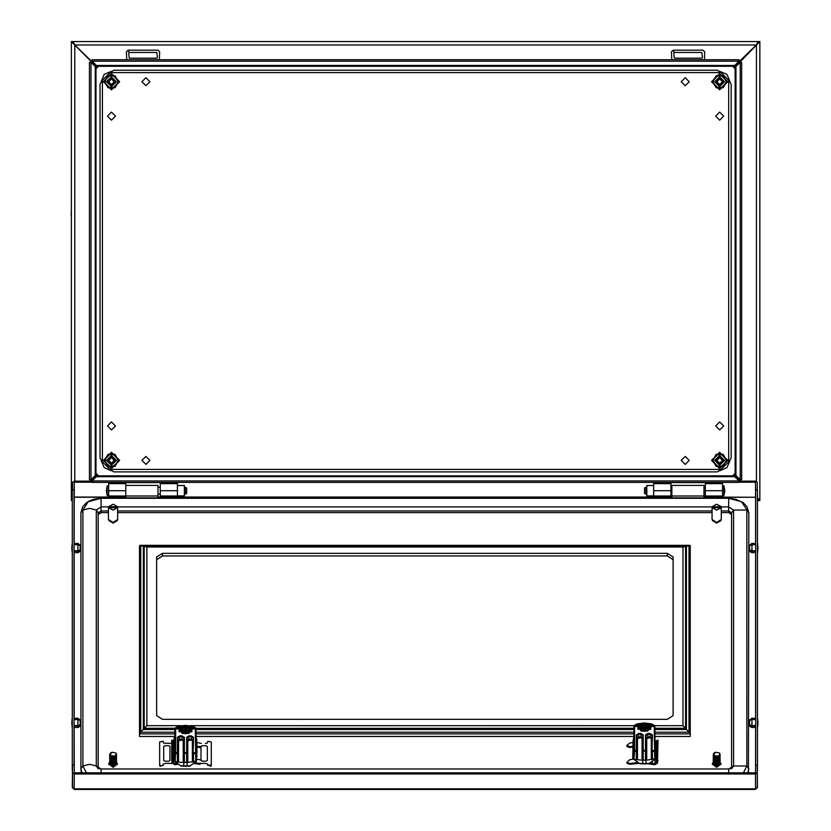 <?xml version="1.0" encoding="UTF-8"?>
<svg xmlns="http://www.w3.org/2000/svg" width="831" height="831" viewBox="0 0 831 831"><rect width="100%" height="100%" fill="white"/><g stroke="black" fill="none" stroke-linecap="round" stroke-linejoin="round"><path stroke-width="1.25" d="M177.46 495.868L184.347 495.868L184.347 485.543L177.46 485.543M111.479 456.946L108.04 460.395L111.479 463.833L114.927 460.395L111.479 456.946L114.927 460.395L111.479 463.833L108.04 460.395L111.479 456.946M111.479 465.267L116.361 460.395L111.479 455.513L106.607 460.395L111.479 465.267M111.479 466.129L108.165 466.129L104.862 460.395L108.165 466.129L114.792 466.129L118.106 460.395L114.958 466.42L107.999 466.42L104.519 460.395L107.999 454.36L114.958 454.36L118.438 460.395L114.958 466.42M114.792 454.65L118.106 460.395L114.792 454.65L108.165 454.65L104.862 460.395L108.165 454.65L114.958 454.36M644.503 493.354L644.503 488.057L645.874 487.267L645.874 494.154L644.503 493.354M723.905 485.834L724.829 490.706L723.905 495.588L723.905 485.834L722.534 485.834M723.905 495.588L722.534 495.588M705.322 487.267L703.94 487.267M671.812 487.267L670.897 487.267M646.798 487.267L645.874 487.267M705.322 494.154L703.94 494.154M671.812 494.154L670.897 494.154M646.798 494.154L645.874 494.154M111.479 78.27L108.04 81.708L111.479 85.157L114.927 81.708L111.479 78.27L114.927 81.708L111.479 85.157L108.04 81.708L111.479 78.27M111.479 86.59L116.361 81.708L111.479 76.836L106.607 81.708L111.479 86.59M111.479 87.452L108.165 87.452L104.862 81.708L108.165 87.452L114.792 87.452L118.106 81.708L114.958 87.743L107.999 87.743L104.519 81.708L107.999 75.683L114.958 75.683L118.438 81.708L114.958 87.743M114.792 75.974L118.106 81.708L114.792 75.974L108.165 75.974L104.862 81.708L108.165 75.974L114.958 75.683M649.842 763.087L652.532 763.554L652.532 761.196M652.532 763.554L654.994 763.855L654.994 759.305M633.606 759.16L629.711 759.752L626.875 762.297L629.711 763.44L638.125 762.536M632.91 742.499L629.711 743.007L626.875 745.552L629.711 746.695L632.91 746.186M626.875 762.297L626.927 763.19L629.763 764.281L639.288 763.315M626.875 745.552L626.927 746.446L629.763 747.547L632.91 747.007M648.419 763.782L654.703 764.728L657.477 763.138L658.038 740.265L656.885 740.307L655.856 743.184M658.038 760.697L656.885 760.739L656.885 740.307M656.885 760.739L656.345 762.993L654.994 763.855M716.675 510.161L721.204 507.689L712.146 507.689L716.675 510.161M712.084 508.084L712.084 519.51L716.675 522.47L721.266 519.51L721.204 506.733L716.675 504.261L712.146 506.733L712.146 507.689M721.204 506.733L712.146 506.733M721.204 507.606L712.146 507.606M720.924 764.105L716.675 767.304L712.427 764.105M719.978 761.882L720.986 763.658L716.675 766.431L712.375 763.658L713.33 761.923M717.548 764.115L717.776 765.05L716.675 765.206L715.398 765.102L715.335 764.208M717.34 763.274L717.579 764.219L716.675 764.323L715.2 764.177L715.242 763.305M717.226 762.38L717.371 763.377L716.675 763.45L714.992 763.242L715.127 762.422M714.982 761.476L714.795 762.287L716.675 762.567L717.018 761.539M714.837 760.552L714.598 761.331L716.675 761.695L716.675 760.739M719.76 762.941L719.116 764.447L717.755 764.956M719.667 762.183L719.116 763.575L718.077 763.886L718.784 764.655M719.563 761.425L719.116 762.692L717.994 763.045L718.597 763.866M718.181 762.235L718.4 763.076M717.745 761.487L718.192 762.276L719.854 761.051L719.449 760.656M717.724 760.573L717.974 761.476L719.76 760.313L719.324 759.887M717.506 759.742L717.755 760.656L719.646 759.576L719.199 759.108M717.288 758.9L717.537 759.825L719.521 758.838L719.075 758.319M717.08 758.059L717.319 758.994L719.376 758.09L718.96 757.519M716.862 757.207L716.945 758.132M714.39 757.716L714.089 758.423L716.218 759.056L715.709 757.031L719.064 756.563L718.773 755.94M715.366 764.956L714.431 764.769L715.003 764.042L714.276 763.803L714.785 763.066L714.12 762.837L714.338 760.012L713.694 759.638L714.203 759.16L716.457 759.939L716.488 759.046M716.841 760.781L716.654 759.918M716.675 760.77L714.161 759.95M716.644 756.345L713.684 755.234L716.551 755.981L715.616 756.324M714.691 759.607L714.369 760.136L716.634 760.604M714.535 758.672L714.203 759.16L716.395 759.721M714.245 756.761L713.954 757.436L715.979 758.152M714.109 755.795L713.798 756.22L715.709 757.031M713.933 756.096L713.351 755.846M713.985 757.051L713.808 756.324M714.161 758.101L713.507 757.862L713.933 757.28M714.089 758.983L714.058 758.225M713.819 755.099L713.237 754.319M713.31 754.839L714.006 754.704L713.684 755.234M713.299 762.723L714.431 764.769M713.507 763.138L714.39 764.541M713.455 762.183L714.276 763.803M714.12 762.837L713.393 761.196M718.805 755.576L720.113 754.143L719.417 753.135M716.675 756.418L718.908 755.784L720.113 754.143M719.48 760.687L719.906 761.092M720.113 760.323L719.615 760.49M720.113 759.15L719.459 759.835L720.113 760.033M720.113 758.277L719.417 759.087L720.124 759.929M720.113 757.394L719.376 758.339L720.041 758.89M720.113 756.511L719.303 757.602L719.978 758.163M720.113 755.639L719.21 756.875L719.916 757.425M720.113 754.756L719.075 756.168L719.833 756.688M717.101 758.142L719.116 757.415L718.888 756.792M719.729 760.136L717.922 761.279M716.873 761.466L714.556 761.103M717.091 762.328L714.743 762.058M717.319 763.17L714.94 763.014M717.527 764.011L715.148 763.949M717.735 764.842L715.356 764.884M720.03 763.087L718.742 764.468M719.978 762.349L718.555 763.679M719.916 761.612L718.358 762.889M719.833 760.874L718.14 762.089M719.615 759.399L717.704 760.458M719.48 758.661L717.485 759.627M719.345 757.914L717.267 758.786M716.156 758.838L714.058 758.184M719.189 757.155L717.049 757.934M715.927 757.945L713.922 757.207M719.033 756.387L716.841 757.072M715.761 757.249L713.798 756.22M718.888 755.691L716.675 756.21M718.898 765.247L720.072 763.824L718.919 765.341L715.574 765.476M717.88 765.569L718.919 765.341M717.932 765.673L716.675 765.87M714.681 765.299L713.819 764.364M713.736 754.423L715.678 752.304L719.532 752.979M719.345 755.545L720.082 754.319M714.4 752.668L715.855 752.252M714.047 753.094L713.299 754.6M715.543 756.002L713.933 754.912M718.535 764.645L717.766 764.998M715.387 765.06L714.722 764.79M714.234 763.575L713.247 762.276M714.089 762.598L713.237 761.258M713.954 761.622L713.237 760.365M713.985 761.861L713.237 760.573M713.819 760.635L713.268 759.212M713.85 760.874L713.237 759.596M713.694 759.638L713.278 758.277M713.725 759.877L713.237 758.713M713.58 758.63L713.278 757.394M713.611 758.88L713.237 757.83M713.486 757.623L713.278 756.511M713.507 757.862L713.237 756.958M713.403 756.615L713.278 755.639M713.424 756.854L713.237 756.075M719.937 761.809L720.103 762.307M719.999 761.061L720.113 761.591M720.051 760.323L720.124 760.864M720.082 758.713L720.072 759.43M720.082 757.83L720.03 758.713M720.082 756.958L719.968 757.986M720.082 756.075L719.895 757.249M720.082 755.192L719.812 756.501M174.77 763.388L177.232 763.481M196.957 746.196L200.053 746.695L202.868 745.739M201.341 743.475L196.957 742.509M193.8 763.429L200.011 764.281L200.053 763.44L201.912 763.388M202.484 761.175L200.053 759.752L196.386 759.191M200.053 763.44L194.755 762.713M196.957 747.017L200.011 747.547M178.301 764.25L175.061 764.728L172.297 763.138L171.726 760.697L172.879 760.739L173.43 762.993L174.77 763.855M172.879 760.739L172.879 740.307L171.726 740.265L171.726 760.697M172.879 740.307L174.011 743.246M703.94 495.993L703.94 485.418L671.812 485.418L671.812 497.831L703.94 497.831L703.94 495.993L671.812 495.993M74.073 544.409L77.865 544.295L80.16 545.261L80.16 549.977L77.865 550.787L74.073 550.693M74.073 543.536L77.865 543.381L77.865 544.295M74.073 544.783L77.865 544.658L77.865 550.787M77.865 543.381L80.16 545.261M77.865 544.658L80.16 545.635M74.073 551.13L77.865 551.233L80.16 549.977M77.865 551.233L77.865 552.677L74.073 552.522M80.16 550.413L80.16 551.41L77.865 552.677M79.496 545.354L80.16 545.354M74.073 719.22L77.865 719.106L80.16 720.072L80.16 724.788L77.865 725.598L74.073 725.505M74.073 718.348L77.865 718.192L77.865 719.106M74.073 719.594L77.865 719.469L77.865 725.598M77.865 718.192L80.16 720.072M77.865 719.469L80.16 720.446M74.073 725.941L77.865 726.045L80.16 724.788M77.865 726.045L77.865 727.489L74.073 727.333M80.16 725.224L80.16 726.232L77.865 727.489M79.496 720.165L80.16 720.165M174.583 735.902L174.583 744.41M196.386 744.41L196.386 742.208M174.126 737.959L174.583 740.016M174.126 738.811L174.011 745.729L174.583 746.446M174.011 745.729L174.011 755.493L174.583 756.2M174.583 753.997L174.011 753.291M174.011 755.493L174.583 757.519M196.386 746.446L196.957 745.729L196.957 753.291L196.386 753.997M196.386 757.519L196.957 755.493L196.957 756.812M196.386 756.2L196.957 753.291M196.957 745.729L196.511 738.406M172.37 763.388L165.608 763.388L163.105 764.125L163.105 765.6L160.809 765.6L160.809 766.296L159.718 765.953L159.666 764.863L160.809 765.6M173.627 763.388L177.107 763.388M199.793 763.388L205.371 763.388L207.864 764.125L207.864 765.6L211.303 764.863L211.251 765.953L210.16 766.296L210.16 765.6M205.371 743.475L207.386 743.174L207.864 741.262L211.303 742L211.303 764.863M159.666 764.863L159.666 742L163.105 741.262L163.582 743.174L171.726 743.475M173.43 743.475L174.011 743.475M202.12 761.175L206.14 761.175L207.293 760.438L207.293 746.425L206.14 745.687L202.12 745.687L200.977 746.425M200.977 760.033L200.977 746.778M169.991 760.438L169.991 746.425L168.849 745.687L164.829 745.687L163.686 746.425L163.686 760.438L164.829 761.175L168.849 761.175L169.991 760.438M196.386 738.105L196.843 740.151M191.12 728.642L188.793 726.045L185.49 725.65L190.455 727.499L191.12 728.642L185.49 726.138L180.618 728.642L180.826 729.525L185.49 727.146L190.154 729.525L186.643 729.525L186.186 730.574L186.84 730.927M189.832 730.927L186.643 730.927L186.102 731.675L186.113 727.863L184.856 727.863L185.303 730.948L184.856 727.863M186.113 728.725L186.643 729.525M184.129 730.927L184.783 730.574L184.326 729.525L180.826 729.525M184.326 729.525L184.856 728.725M186.144 731.529L186.113 732.527M185.303 730.948L184.856 732.527M185.074 732.537L184.326 730.927L181.137 730.927M184.783 730.574L180.878 730.574M179.486 730.574L178.862 731.28L179.486 731.976L179.486 728.797L180.514 727.499L179.486 728.797M180.618 728.642L179.849 728.642M191.12 730.044L190.455 731.187L185.49 733.025L180.514 731.187L179.849 730.044L191.12 730.044L191.483 731.976L192.106 731.28L191.483 730.574M185.49 725.65L180.514 727.499L182.176 726.045L185.49 725.65M190.154 729.525L190.361 728.642M191.483 728.797L191.483 730.2L188.793 733.43L182.176 733.43L179.849 730.044M190.091 730.574L186.186 730.574M185.303 730.085L186.113 727.863M185.666 730.948L185.666 730.085M195.804 728.517L185.49 725.349L175.164 728.517L177.45 728.694L185.49 733.887L193.519 728.694L195.887 728.361L196.386 761.425L189.686 766.13L180.701 765.891L190.268 765.891M633.586 728.288L195.887 728.361M177.45 728.694L181.584 726.481M196.033 728.278L196.386 761.425M195.908 753.738L193.519 753.561L193.519 761.695L195.784 761.019L195.316 728.797L193.519 728.797M177.45 728.797L175.653 728.797L175.653 752.72L177.45 752.72L177.45 737.284L179.745 735.809L182.041 735.809L184.337 737.284L184.337 752.72L186.632 752.72L186.632 737.284L188.928 735.809L191.223 735.809L193.519 737.284L192.948 760.479L192.948 737.72L191.223 736.619L188.928 736.619L187.204 737.72L187.204 760.479L187.785 760.926L186.996 762.484L183.765 762.484L183.765 766.203L187.204 766.203L186.996 762.484M193.519 761.695L187.204 762.484M183.973 762.484L183.194 760.926L183.194 740.795L182.041 740.057L178.603 740.795L178.031 740.359L179.745 739.258L179.745 736.619L178.031 737.72L178.031 760.479L178.603 760.926L178.25 762.11L174.583 761.425L180.701 765.891M174.583 761.425L174.936 728.278L144.189 728.288L146.827 725.64L146.827 546.995L140.74 545.718L140.74 732.184L144.189 728.288L144.189 546.247M189.385 726.481L193.519 728.694M183.194 760.926L183.765 760.479L183.765 753.156L183.765 760.479L184.711 762.484M186.269 762.484L187.204 760.479M186.632 762.359L186.632 753.561L183.765 753.156L183.765 737.72L182.041 736.619L179.745 736.619L179.745 735.809M178.25 762.11L183.765 762.484M196.355 761.248L195.784 761.019M175.081 753.104L175.653 752.72L175.061 753.738L175.081 728.361M177.824 761.913L178.031 760.479M192.719 762.11L192.948 760.479L193.145 761.913M125.824 482.396L125.824 497.831L157.952 497.831L157.952 485.418L125.824 485.418M650.019 726.284L647.702 723.687L644.389 723.292L649.354 725.141L650.019 726.284L644.389 723.77L639.517 726.284L639.725 727.156L644.389 724.777L649.053 727.156L645.542 727.156L645.095 728.216L645.739 728.558M645.001 729.317L645.012 725.505L643.755 725.505L644.202 728.59L643.755 725.505M645.012 726.367L645.542 727.156M643.028 728.558L643.682 728.216L643.225 727.156L639.725 727.156M643.225 727.156L643.755 726.367M644.763 730.179L645.542 728.558L648.731 728.558M645.043 729.161L645.012 730.169M643.973 730.179L643.755 729.358L643.755 730.169M643.755 729.358L643.225 728.558L640.036 728.558M643.682 728.216L639.777 728.216M638.385 728.216L637.761 728.912L638.385 729.618L638.385 726.439L639.413 725.141L638.385 726.439M639.517 726.284L638.748 726.284M650.019 727.686L649.354 728.829L644.389 730.667L639.413 728.829L638.748 727.686L650.019 727.686L650.382 729.618L651.005 728.912L650.382 728.216M644.389 723.292L639.413 725.141L641.075 723.687L644.389 723.292M649.053 727.156L649.26 726.284M650.382 726.439L650.382 727.842L647.702 731.072L641.075 731.072L638.748 727.686M648.99 728.216L645.095 728.216M644.202 727.717L645.012 725.505M644.576 728.59L644.576 727.717M644.202 728.59L643.765 729.317M633.482 738.375L633.482 746.882M655.285 746.882L655.285 744.68M633.025 740.431L633.482 742.488M633.025 741.294L632.91 748.201L633.482 748.918M632.91 748.201L632.91 757.965L633.482 758.672M633.482 756.48L632.91 755.763M655.285 748.918L655.856 748.201L655.856 755.763L655.285 756.48M655.856 748.201L655.42 740.878M655.285 740.577L655.742 742.634M654.703 726.159L644.389 722.991L634.063 726.159L636.349 726.336L644.389 731.529L652.418 726.336L654.786 726.003L655.285 759.067L648.585 763.772L639.6 763.523L649.167 763.523M655.285 759.067L654.786 726.003M636.349 726.336L640.483 724.113M654.807 751.38L652.418 751.203L652.418 759.337L654.683 758.651L654.215 726.439L652.418 726.439M636.349 726.439L634.552 726.439L634.552 750.362L636.349 750.362L636.349 734.926L638.644 733.451L640.94 733.451L643.236 734.926L643.236 750.362L645.531 750.362L645.531 734.926L647.827 733.451L650.122 733.451L652.418 734.926L651.847 758.121L651.847 735.362L650.122 734.251L647.827 734.251L646.103 735.362L646.103 758.121L646.684 758.558L645.905 760.126L642.664 760.126L642.664 763.845L646.103 763.845L645.905 760.126M652.418 759.337L646.103 760.126M642.872 760.126L642.093 758.558L642.093 738.437L640.94 737.699L637.502 738.437L636.93 738.001L638.644 736.889L638.644 734.251L636.93 735.362L636.93 758.121L637.502 758.558L637.148 759.752L633.482 759.067L639.6 763.523M633.482 759.067L634.063 726.159M648.284 724.113L652.418 726.336M642.093 758.558L642.664 758.121L642.664 750.798L642.664 758.121L643.61 760.126M645.168 760.126L646.103 758.121M645.531 760.001L645.531 751.203L642.664 750.798L642.664 735.362L640.94 734.251L638.644 734.251L638.644 733.451M637.148 759.752L642.664 760.126M655.254 758.88L654.683 758.651M633.98 750.746L634.552 750.362L633.96 751.38L633.98 726.003M636.723 759.544L636.93 758.121M651.618 759.752L651.847 758.121L652.044 759.544M113.089 510.161L117.618 507.689L108.56 507.689L113.089 510.161M108.497 508.084L108.497 519.51L113.089 522.47L117.68 519.51L117.618 506.733L113.089 504.261L108.56 506.733L108.56 507.689M117.618 506.733L108.56 506.733M117.618 507.606L108.56 507.606M632.91 750.777L632.682 758.08L633.482 759.025M755.462 773.941L757.301 772.757L757.301 787.528L755.462 788.796L755.462 773.941L74.302 773.941L74.188 789.45L755.576 789.45L755.576 788.796L74.302 788.796L72.463 787.528L72.463 772.757L74.302 773.941M757.301 772.757L757.301 765.164L755.576 765.164L755.462 772.83L74.302 772.83L74.188 727.333M72.463 489.958L72.463 482.292L74.302 481.107L92.21 481.107M738.936 481.107L755.462 481.107L757.301 482.292L757.301 489.885L755.576 489.885L755.691 497.063M74.188 543.536L74.302 482.219L92.21 482.219M738.936 482.219L755.462 482.219L755.576 497.063M72.474 787.611L74.188 789.45M72.349 787.611L72.463 770.804M72.349 770.804L72.349 489.958L74.073 489.958L74.073 765.164M72.349 765.091L74.073 765.091M755.576 789.097L757.415 787.611L757.301 770.804M757.415 770.804L757.415 489.958L755.691 489.958L755.691 765.164M757.415 765.091L755.691 765.091M703.94 497.229L755.576 497.229L703.94 497.073M755.576 489.885L755.462 482.219M74.302 482.219L74.188 489.885L72.463 489.885M74.073 495.598L74.302 497.073L125.824 497.073M74.188 495.598L74.188 489.885M72.463 772.757L72.463 765.164L74.188 765.164M755.691 719.594L751.91 719.469L749.614 720.446L749.614 724.788L751.91 725.598L751.91 719.469M751.91 725.598L755.691 725.505M755.691 727.333L751.91 727.489L751.91 726.045L755.691 725.941M755.691 719.22L751.91 719.106L751.91 718.192L755.691 718.348M751.91 727.489L749.614 726.232L749.614 725.224L751.91 726.045M751.91 719.106L749.614 720.072L751.91 718.192M750.279 720.165L749.614 720.165M117.389 520.559L113.089 523.156L108.788 520.559M81.303 772.83L80.96 768.8L82.871 765.943L89.561 764.291L96.261 765.943L98.172 768.8M748.461 772.83L748.804 512.852L741.574 501.737L728.725 498.299L101.039 498.299L94.391 499.088L89.551 500.844L86.445 502.755L82.736 506.765L80.96 512.852L82.871 509.995L89.561 508.343L96.261 509.995L98.172 512.852L98.172 768.27M80.96 512.852L80.96 768.8L81.968 772.83M748.804 512.852L747.007 506.723L743.298 502.734L735.321 499.078L728.725 498.299L101.039 498.309L101.039 511.003L98.172 512.852L98.172 514.493L101.039 512.654L108.497 512.654M731.592 768.27L731.592 512.852L731.592 514.493L728.725 512.654L721.266 512.654M712.084 512.654L117.68 512.654M720.965 520.57L716.675 523.156L712.375 520.538M673.068 559.658L667.335 555.97L667.335 553.332L673.068 557.019L673.068 715.605L667.335 719.293L162.429 719.293L156.695 715.605L156.695 557.019L162.429 553.332L162.429 555.97L156.695 559.658M140.626 545.645L139.483 545.79L139.483 733.877L140.626 732.256L140.626 545.645L689.138 545.645L689.138 732.256L690.281 733.877L690.281 736.515L655.285 736.515M174.354 736.515L139.483 736.515L139.483 733.877L174.583 733.877M689.034 732.184L689.034 545.718L682.937 546.995L682.937 725.64L689.034 732.184L655.285 732.184M633.482 736.515L196.386 736.515M689.138 545.645L690.281 545.79L690.281 733.877L655.285 733.877M667.335 555.97L162.429 555.97M667.335 553.332L162.429 553.332M117.348 764.105L113.099 767.304L108.851 764.105M116.392 761.882L117.4 763.658L113.099 766.431L108.788 763.658L109.744 761.923M113.972 764.115L114.19 765.05L113.099 765.206L111.821 765.102L111.749 764.208M113.754 763.274L113.992 764.219L113.099 764.323L111.614 764.177L111.666 763.305M111.541 762.422L111.406 763.242L113.099 763.45L113.785 763.377L113.639 762.38M111.406 761.476L111.209 762.287L113.099 762.567L113.432 761.539M113.089 760.739L113.099 761.695L111.011 761.331L111.25 760.552M116.174 762.941L115.53 764.447L114.169 764.956M116.08 762.183L115.53 763.575L114.501 763.886L115.197 764.655M115.976 761.425L115.53 762.692L114.418 763.045L115.021 763.866M114.304 762.318L114.823 763.076M114.159 761.487L114.605 762.276L116.267 761.051L115.893 760.635M114.138 760.573L114.387 761.476L116.174 760.313L115.748 759.887M113.93 759.742L114.169 760.656L116.06 759.576L115.623 759.108M113.712 758.9L113.951 759.825L115.935 758.838L115.499 758.319M113.494 758.059L113.733 758.994L115.789 758.09L115.374 757.519M113.276 757.207L113.369 758.132M110.803 757.716L110.502 758.423L112.632 759.056L112.123 757.031L115.488 756.563L115.187 755.94M111.79 764.956L110.845 764.769L111.416 764.042L110.689 763.803L111.198 763.066L110.544 762.837L110.752 760.012L110.108 759.638L110.627 759.16L112.871 759.939L112.902 759.046M113.255 760.781L113.068 759.918M113.099 760.77L110.575 759.95M113.058 756.345L110.108 755.234L112.964 755.981L112.029 756.324M111.105 759.607L110.783 760.136L113.047 760.604M110.949 758.672L110.658 759.181L112.808 759.721M110.658 756.761L110.658 757.633L112.756 758.163M110.523 755.795L110.211 756.22L112.123 757.031M110.346 756.096L109.775 755.846M110.461 757.093L109.837 756.854L110.232 756.324M110.575 758.101L109.921 757.862L110.346 757.28M110.658 759.129L110.024 758.88L110.481 758.225M110.232 755.099L109.661 754.319M109.723 754.839L110.149 754.423L110.108 755.234M110.845 764.769L109.692 763.533L110.803 764.541M109.869 762.183L110.689 763.803M110.544 762.837L109.817 761.196M115.218 755.576L116.527 754.143L115.831 753.135M113.089 756.418L115.332 755.784L116.527 754.143M116.361 761.508L116.517 762.307M115.904 760.697L116.319 761.092M116.537 760.033L116.028 760.49M116.537 759.15L115.873 759.835L116.527 760.323M116.537 758.277L115.841 759.087L116.517 760.147M116.537 757.394L115.789 758.339L116.454 758.89M116.537 756.511L115.717 757.602L116.402 758.163M116.537 755.639L115.623 756.875L116.33 757.425M116.537 754.756L115.488 756.168L116.247 756.688M113.515 758.142L115.644 757.332L115.301 756.792M116.153 760.136L114.335 761.279M113.286 761.466L110.97 761.103M113.515 762.328L111.157 762.058M113.733 763.17L111.364 763.014M113.94 764.011L111.562 763.949M114.148 764.842L111.77 764.884M116.454 763.087L115.156 764.468M116.402 762.349L114.969 763.679M116.33 761.612L114.771 762.889M116.247 760.874L114.553 762.089M116.028 759.399L114.117 760.458M115.904 758.661L113.899 759.627M115.758 757.914L113.681 758.786M112.569 758.838L110.471 758.184M115.602 757.155L113.463 757.934M112.341 757.945L110.336 757.207M115.447 756.387L113.255 757.072M112.652 757.28L110.211 756.22M115.312 755.691L113.099 756.21M115.322 765.247L116.496 763.824L115.332 765.341L111.988 765.476M114.294 765.569L115.332 765.341M114.346 765.673L113.099 765.87M111.105 765.299L110.232 764.364M110.149 754.423L112.102 752.304L115.945 752.979M115.758 755.545L116.506 754.319M110.824 752.668L112.268 752.252M110.461 753.094L109.713 754.6M111.956 756.002L110.346 754.912M114.948 764.645L114.179 764.998M111.811 765.06L111.136 764.79M110.658 763.575L109.661 762.276M110.502 762.598L109.65 761.258M110.367 761.622L109.65 760.365M110.398 761.861L109.65 760.573M110.232 760.635L109.682 759.212M110.263 760.874L109.661 759.596M110.108 759.638L109.692 758.277M110.139 759.877L109.661 758.713M110.004 758.63L109.692 757.394M110.024 758.88L109.661 757.83M109.9 757.623L109.692 756.511M109.921 757.862L109.661 756.958M109.817 756.615L109.692 755.639M109.837 756.854L109.661 756.075M116.413 761.061L116.537 761.591M116.465 760.323L116.537 760.864M116.506 758.713L116.485 759.43M116.506 757.83L116.444 758.713M116.506 756.958L116.382 757.986M116.506 756.075L116.309 757.249M116.506 755.192L116.226 756.501M755.691 544.783L751.91 544.658L749.614 545.635L749.614 549.977L751.91 550.787L751.91 544.658M751.91 550.787L755.691 550.693M755.691 552.522L751.91 552.677L751.91 551.233L755.691 551.13M755.691 544.409L751.91 544.295L751.91 543.381L755.691 543.536M751.91 552.677L749.614 551.41L749.614 550.413L751.91 551.233M751.91 544.295L749.614 545.261L751.91 543.381M750.279 545.354L749.614 545.354M653.675 495.868L646.798 495.868L646.798 485.543L653.675 485.543M719.667 463.833L723.105 460.395L719.667 456.946L716.218 460.395L719.667 463.833L716.218 460.395L719.667 456.946L723.105 460.395L719.667 463.833M719.667 455.513L714.785 460.395L719.667 465.267L724.539 460.395L719.667 455.513M719.667 454.65L722.97 454.65L726.284 460.395L722.97 454.65L716.353 454.65L713.04 460.395L716.177 454.36L723.147 454.36L726.626 460.395L723.147 466.42L716.177 466.42L712.697 460.395L716.177 454.36M716.353 466.129L713.04 460.395L716.353 466.129L722.97 466.129L726.284 460.395L722.97 466.129L716.177 466.42M160.248 482.396L160.248 496.045L177.46 496.045L177.46 482.396M108.612 482.396L108.612 496.045L125.824 496.045M160.248 482.593L125.824 482.593M98.016 66.22L95.991 68.246M95.991 67.623L97.393 66.22M719.667 463.199L716.852 460.395L719.667 457.58L722.471 460.395L719.667 463.199M71.289 211.614L71.175 212.663L71.289 211.614M71.289 213.287L71.175 212.663L71.289 213.287M71.289 214.066L71.175 214.689L71.289 214.066M71.289 215.738L71.175 214.689L71.289 215.738M71.321 442.788L71.321 440.949M71.321 445.406L71.321 443.598M111.479 78.903L114.283 81.708L111.479 84.523L108.674 81.708L111.479 78.903M71.321 90.319L71.321 60.486M95.991 473.857L98.016 475.883M97.393 475.883L95.991 474.48M735.155 68.246L733.129 66.22M733.752 66.22L735.155 67.623M111.479 463.199L108.674 460.395L111.479 457.58L114.283 460.395L111.479 463.199M71.321 98.536L71.321 96.697M71.321 101.153L71.321 99.346M73.668 43.482L74.759 44.988L73.606 43.42L74.842 44.988L756.303 44.988L734.344 66.22L96.801 66.22L96.282 65.452L734.853 65.452L734.344 66.22M757.986 42.371L757.986 41.55L73.159 41.55L74.842 44.988L96.801 66.22M72.349 500.553L71.321 500.553L71.321 41.55L73.045 41.55L73.159 42.35M96.801 475.883L734.344 475.883L734.853 476.651L96.282 476.651L96.801 475.883L94.63 478.386M95.991 67.031L95.991 475.072L95.222 475.581L95.222 66.522L95.991 67.031L93.488 64.86M735.155 475.072L735.155 67.031L735.923 66.522L735.923 475.581L735.155 475.072L737.658 477.243M757.986 42.35L758.101 41.55L759.825 41.55L759.825 500.553L758.101 500.553L757.986 499.753L757.415 500.553M73.159 41.55L73.159 42.371M757.986 41.55L756.303 44.988L757.54 43.42M736.515 63.717L737.419 62.782M93.726 62.782L94.62 63.717M90.683 481.107L95.991 475.072M92.553 478.147L93.488 477.243M74.759 481.107L74.759 45.071L92.553 62.865L92.553 63.956M71.321 41.55L74.759 45.071L73.045 41.55M71.321 500.553L72.349 498.766M758.101 41.55L756.387 45.071L735.155 67.031M738.593 63.956L737.658 64.86M740.463 481.107L738.593 479.248L738.593 478.147M757.415 498.475L758.101 500.553M757.415 497.717L759.825 500.553M759.825 41.55L756.387 45.071L756.387 481.263M757.986 500.553L757.415 500.075M740.296 481.107L734.344 475.883M737.419 479.321L736.515 478.386M90.849 481.107L92.625 479.321L93.726 479.321M735.923 475.581L740.172 479.664L741.668 479.664L741.668 62.439L740.172 62.439L735.923 66.522M740.172 479.664L740.172 62.439M734.853 65.452L738.936 61.203L738.936 59.707L92.21 59.707L92.21 61.203L96.282 65.452M738.936 61.203L92.21 61.203M95.222 66.522L90.974 62.439L89.478 62.439L89.478 479.664L90.974 479.664L95.222 475.581M90.974 62.439L90.974 479.664M96.282 476.651L92.21 480.9L92.21 482.396L738.936 482.396L738.936 480.9L734.853 476.651M92.21 480.9L738.936 480.9M701.873 58.191L702.444 57.619L701.873 52.446L674.336 52.446L673.764 53.028L674.336 58.191L701.873 58.191M704.459 59.707L704.74 51.875L703.026 50.161L673.183 50.161L671.469 51.875L671.749 59.707M719.667 78.903L722.471 81.708L719.667 84.523L716.852 81.708L719.667 78.903M723.105 81.708L719.667 85.157L716.218 81.708L719.667 78.27L723.105 81.708M733.129 475.883L735.155 473.857M735.155 474.48L733.752 475.883M71.321 465.744L71.321 463.906M71.321 468.352L71.321 466.544M705.322 482.396L705.322 496.045L722.534 496.045L722.534 482.396M653.675 482.396L653.675 496.045L670.897 496.045L670.897 482.396M705.322 482.593L670.897 482.593M71.321 328.006L71.321 326.199M71.321 330.655L71.321 328.847M156.81 58.191L157.381 57.619L156.81 52.446L129.262 52.446L128.691 53.028L129.262 58.191L156.81 58.191M159.386 59.707L159.677 51.875L157.952 50.161L128.119 50.161L126.395 51.875L126.676 59.707M719.667 85.157L723.105 81.708L719.667 78.27L716.218 81.708L719.667 85.157M719.667 76.836L714.785 81.708L719.667 86.59L724.539 81.708L719.667 76.836M719.667 75.974L722.97 75.974L726.284 81.708L722.97 75.974L716.353 75.974L713.04 81.708L716.177 75.683L723.147 75.683L726.626 81.708L723.147 87.743L716.177 87.743L712.697 81.708L716.177 75.683M716.353 87.452L713.04 81.708L716.353 87.452L722.97 87.452L726.284 81.708L722.97 87.452L716.177 87.743M186.643 493.354L185.271 494.154L185.271 487.267L186.643 488.057L186.643 493.354M108.612 485.834L107.241 485.834L106.316 490.706L107.241 495.588L108.612 495.588M157.952 487.267L160.248 487.267M184.347 487.267L185.271 487.267M157.952 494.154L160.248 494.154M184.347 494.154L185.271 494.154M107.241 485.834L107.241 495.588M107.469 425.96L111.479 429.98L115.499 425.96L111.479 421.951L107.469 425.96M141.893 460.395L145.903 464.404L149.923 460.395L145.903 456.375L141.893 460.395M681.223 460.395L685.232 464.404L689.252 460.395L685.232 456.375L681.223 460.395M715.647 425.96L719.667 429.98L723.676 425.96L719.667 421.951L715.647 425.96M715.647 116.143L719.667 120.152L723.676 116.143L719.667 112.123L715.647 116.143M681.223 81.708L685.232 85.728L689.252 81.708L685.232 77.698L681.223 81.708M141.893 81.708L145.903 85.728L149.923 81.708L145.903 77.698L141.893 81.708M107.469 116.143L111.479 120.152L115.499 116.143L111.479 112.123L107.469 116.143M721.111 469.453L728.725 461.839L728.725 80.264L721.111 72.65L110.035 72.65L102.421 80.264L102.421 461.839L110.035 469.453L721.111 469.453L717.257 471.863L113.889 471.863L110.035 469.453M110.035 72.65L113.889 70.24L717.257 70.24L721.111 72.65M102.421 461.839L100.011 457.985L100.011 84.118L102.421 80.264M728.725 80.264L731.135 84.108L731.135 457.985L728.725 461.839M111.479 468.113L119.197 460.395L111.479 452.666L103.761 460.395L111.479 468.113M111.479 89.436L119.197 81.708L111.479 73.99L103.761 81.708L111.479 89.436M636.556 762.619L636.556 761.425M656.345 762.993L656.345 742.561M629.711 763.44L629.763 764.281M629.711 746.695L629.763 747.547M173.43 742.561L173.43 762.993M192.366 760.926L192.366 740.795L191.223 740.057L187.785 740.795L187.785 760.926M177.45 761.695L177.45 753.561L175.632 753.561L175.185 761.019M192.948 753.79L193.519 752.72L195.887 753.104M183.765 753.79L184.337 753.561L184.337 762.359M187.785 740.795L187.204 740.359L188.928 739.258L188.928 735.809M188.928 740.057L188.928 739.258L191.223 739.258L191.223 735.809M191.223 740.057L191.223 739.258L192.948 740.359L192.366 740.795M179.745 740.057L179.745 739.258L182.041 739.258L182.041 735.809M182.041 740.057L182.041 739.258L183.765 740.359L183.194 740.795M178.603 740.795L178.603 760.926M174.614 761.248L175.061 753.738M178.031 753.79L177.45 753.561L177.45 752.72L178.031 753.156M187.204 753.79L186.632 753.561L186.632 752.72L187.204 753.156M183.765 737.72L184.337 737.284M178.031 737.72L177.45 737.284M192.948 737.72L193.519 737.284M187.204 737.72L186.632 737.284M187.204 766.068L189.686 766.13M183.765 766.068L181.293 766.13M645.012 729.358L644.794 730.179M633.887 725.723L637.086 723.905L644.389 722.96L651.681 723.905L654.89 725.723M651.265 758.558L651.265 738.437L650.122 737.699L646.684 738.437L646.684 758.558M636.349 759.337L636.349 751.203L634.531 751.203L634.084 758.651M651.847 751.432L652.418 750.362L654.786 750.746M642.664 751.432L643.236 751.203L643.236 760.001M646.684 738.437L646.103 738.001L647.827 736.889L647.827 733.451M647.827 737.699L647.827 736.889L650.122 736.889L650.122 733.451M650.122 737.699L650.122 736.889L651.847 738.001L651.265 738.437M638.644 737.699L638.644 736.889L640.94 736.889L640.94 733.451M640.94 737.699L640.94 736.889L642.664 738.001L642.093 738.437M637.502 738.437L637.502 758.558M633.513 758.88L633.96 751.38M636.93 751.432L636.349 751.203L636.349 750.362L636.93 750.798M646.103 751.432L645.531 751.203L645.531 750.362L646.103 750.798M642.664 735.362L643.236 734.926M636.93 735.362L636.349 734.926M651.847 735.362L652.418 734.926M646.103 735.362L645.531 734.926M646.103 763.71L648.585 763.772M642.664 763.71L640.192 763.772M74.188 718.348L74.188 552.522M755.576 497.229L755.576 543.536M755.576 552.522L755.576 718.348M755.576 727.333L755.576 765.164M74.188 497.229L125.824 497.229M157.952 497.229L671.812 497.229M671.812 497.073L157.952 497.073M108.56 506.92L101.039 506.92L96.261 509.995L96.261 765.943L101.039 768.997L101.039 772.83M101.039 498.309L88.19 501.737L82.871 509.995L82.871 765.943L86.372 772.83M108.497 511.003L101.039 511.003L101.039 512.654M728.725 498.309L728.725 511.003L721.266 511.003M747.796 772.83L748.804 768.8L746.892 765.943L746.892 509.995L733.513 509.995L728.725 506.92L721.204 506.92M712.146 506.92L117.618 506.92M712.084 511.003L117.68 511.003M743.392 772.83L746.892 765.943L733.513 765.943L733.513 509.995L731.592 512.852L728.725 511.003L728.725 512.654M728.725 772.83L728.725 768.997L733.513 765.943L731.592 768.8M731.664 768.363L728.725 769.007L101.039 769.007L98.11 768.363M174.801 729.535L143.379 729.535L143.379 546.466M685.585 546.247L685.585 728.288L655.181 728.288M682.937 725.64L654.818 725.64M633.96 725.64L189.904 725.64M181.065 725.64L146.827 725.64M686.385 546.466L686.385 729.535L655.275 729.535M633.492 729.535L196.178 729.535M633.482 732.184L196.386 732.184M174.583 732.184L140.74 732.184M633.482 733.877L196.386 733.877M689.138 732.256L655.285 732.256M633.482 732.256L196.386 732.256M174.583 732.256L140.626 732.256M689.034 545.718L140.74 545.718M682.937 546.995L146.827 546.995M719.667 452.666L711.938 460.395L719.667 468.113L727.385 460.395L719.667 452.666M160.248 490.685L177.46 490.685M108.612 490.685L125.824 490.685M108.612 483.663L125.824 483.663M160.248 483.663L177.46 483.663M719.843 470.647L729.919 460.571M719.76 71.383L726.959 74.406L729.992 81.615M719.843 71.456L729.919 81.531M111.385 470.72L104.176 467.697L101.153 460.488M111.302 470.647L101.226 460.571M111.302 71.456L101.226 81.531M719.76 470.72L726.969 467.697L729.992 460.488M111.385 71.383L104.176 74.406L101.153 81.615M674.336 52.446L673.183 50.161M705.322 490.685L722.534 490.685M653.675 490.685L670.897 490.685M653.675 483.663L670.897 483.663M705.322 483.663L722.534 483.663M129.262 52.446L128.119 50.161M719.667 73.99L711.938 81.708L719.667 89.436L727.385 81.708L719.667 73.99M111.479 452.241L119.633 460.395L111.479 468.539L103.335 460.395L111.479 452.241M111.479 73.564L119.633 81.708L111.479 89.862L103.335 81.708L111.479 73.564M720.986 764.541L720.986 763.658M712.375 764.541L712.375 763.658M72.349 553.477L71.778 548.034L72.349 542.581M72.349 728.288L71.778 722.845L72.349 717.392M185.105 732.537L184.825 731.529M174.988 728.091L178.187 726.263L185.49 725.318L192.782 726.263L195.991 728.091M157.952 495.993L125.824 495.993M644.004 730.179L643.724 729.161M757.415 728.288L757.986 722.845L757.415 717.392M728.725 768.997L101.039 768.997M689.875 545.375L139.888 545.375M685.149 546.185L144.615 546.185M117.4 764.541L117.4 763.658M108.788 764.541L108.788 763.658M757.415 553.477L757.986 548.034L757.415 542.581M719.667 468.539L711.513 460.395L719.667 452.241L727.811 460.395L719.667 468.539M98.557 66.22L95.991 68.786M95.991 473.317L98.557 475.883M735.155 68.786L732.589 66.22M732.589 475.883L735.155 473.317M719.667 89.862L711.513 81.708L719.667 73.564L727.811 81.708L719.667 89.862"/></g></svg>
